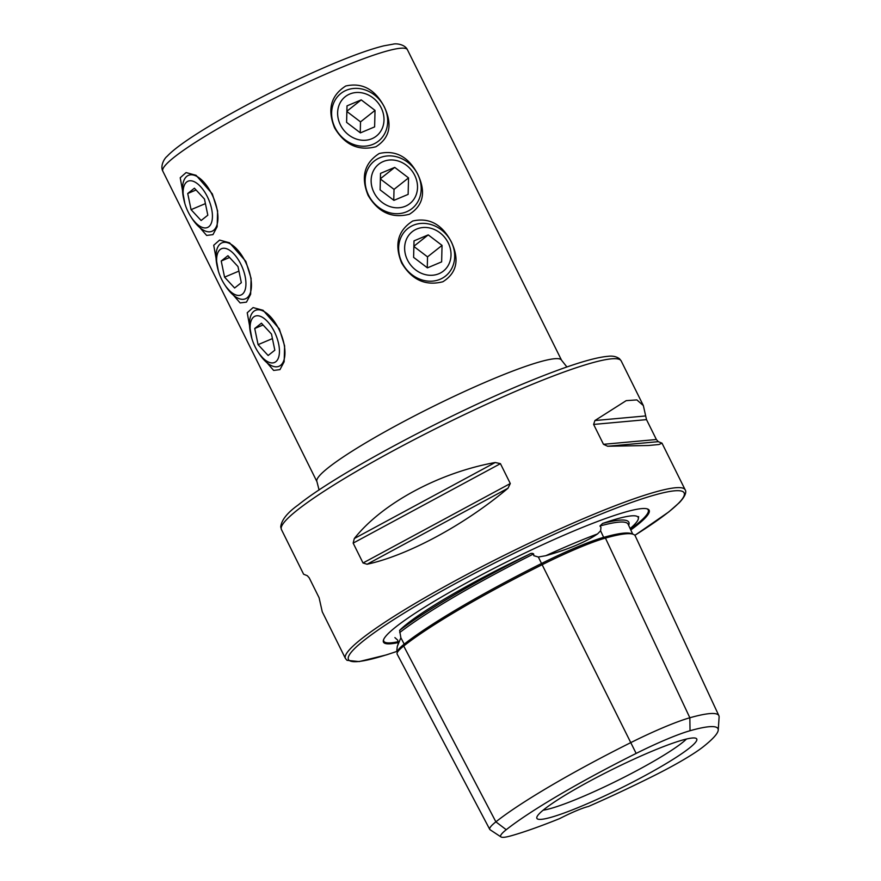 <?xml version="1.0" encoding="UTF-8"?>
<svg xmlns="http://www.w3.org/2000/svg" width="881" height="881" viewBox="0 0 881 881"><rect width="100%" height="100%" fill="white"/><g stroke="black" fill="none" stroke-linecap="round" stroke-linejoin="round"><path stroke-width="1.32" d="M690.032 730.734A66.405 7.632 -26.4 0 0 636.148 753.42L542.134 564.721A187.829 21.585 153.6 0 0 403.696 646.037A77.98 8.964 153.6 0 0 397.144 654.087L489.748 829.373A72.969 8.392 153.6 0 0 490.133 829.781L501.014 836.95A66.405 7.632 153.6 0 0 511.189 835.783A176.244 20.252 153.6 0 0 559.611 818.614A30.339 3.491 153.6 0 1 588.409 806.489A176.244 20.252 153.6 0 0 654.209 775.577A66.405 7.632 153.6 0 0 703.148 746.835A176.244 20.252 153.6 0 0 718.235 730.063A176.244 20.252 153.6 0 0 690.032 730.734L689.845 717.773L605.423 538.082A187.829 21.585 153.6 0 1 635.245 535.934L718.874 715.68A182.808 21.012 153.6 0 0 689.845 717.773A72.969 8.392 -26.4 0 0 630.631 742.694A182.808 21.012 153.6 0 0 495.882 821.841A72.969 8.392 153.6 0 0 489.748 829.373M605.423 538.082A77.98 8.964 -26.4 0 0 542.134 564.721L538.346 557.012L545.791 555.702C568.311 549.381 585.557 542.123 597.527 533.93L600.589 530.825L600.974 527.411L599.95 526.001L602.593 523.446A135.333 15.55 -26.4 0 1 638.395 518.182A135.333 15.55 -26.4 0 1 630.146 528.567M538.346 557.012L533.809 555.691L533.633 553.918C532.355 553.026 530.78 553.202 528.919 554.457A188.171 21.629 153.6 0 0 399.622 630.4A135.333 15.55 -26.4 0 1 407.165 623.77A135.333 15.55 -26.4 0 1 528.919 554.457M399.622 630.4L400.866 637.767L397.265 646.511L396.846 650.277L397.683 651.863M409.401 214.248C423.343 205.482 426.162 192.212 417.858 174.46C408.564 156.796 395.69 149.803 379.237 153.503C364.338 163.04 360.626 177.004 368.115 195.406C378.246 212.42 392.012 218.708 409.401 214.248M375.89 146.753C389.831 137.987 392.662 124.717 384.358 106.964C375.064 89.3 362.19 82.307 345.737 86.008C330.838 95.533 327.126 109.508 334.604 127.91C344.746 144.924 358.501 151.213 375.89 146.753M442.901 281.744C456.843 272.978 459.673 259.708 451.369 241.956C442.075 224.292 429.201 217.299 412.749 220.999C397.849 230.536 394.137 244.5 401.615 262.901C411.757 279.916 425.512 286.204 442.901 281.744M259.41 354.052L273.639 370.427L279.971 369.624L284.156 361.728L284.618 345.914L279.332 328.877L263.111 310.31L253.089 307.579L247.231 312.755L251.889 338.612M225.91 286.556L240.128 302.932L246.471 302.128L250.645 294.232L251.107 278.418L245.832 261.382L229.6 242.815L219.578 240.084L213.72 245.259L218.389 271.117M192.399 219.061L206.628 235.436L212.96 234.632L217.144 226.736L217.607 210.922L212.321 193.886L196.1 175.319L186.078 172.577L180.22 177.764L184.878 203.621M630.796 529.966A148.305 17.047 153.6 0 0 636.655 525.528A148.305 17.047 153.6 0 0 647.381 508.921A148.305 17.047 153.6 0 0 534.062 548.698A148.305 17.047 153.6 0 0 395.965 626.843A148.305 17.047 153.6 0 0 383.488 639.914A148.305 17.047 153.6 0 0 398.344 642.568M543.148 810.19A84.73 9.735 153.6 0 0 611.557 783.484A84.73 9.735 153.6 0 0 682.147 742.793A84.73 9.735 153.6 0 0 686.475 739.038M544.414 809.154A89.234 10.253 153.6 0 0 536.771 817.656A89.234 10.253 153.6 0 0 598.948 798.549A89.234 10.253 153.6 0 0 689.239 748.189A89.234 10.253 153.6 0 0 696.276 738.476A89.234 10.253 153.6 0 0 629.452 761.228A89.234 10.253 153.6 0 0 544.414 809.154M507.996 488.228C464.75 524.746 407.859 555.437 367.08 564.247L363.027 562.992L353.16 543.114L354.316 538.533C382.035 503.425 438.925 472.723 495.221 462.503L500.43 463.659L510.297 483.537L507.996 488.228L367.08 564.247M658.294 441.667L661.994 443.154L658.999 444.509L648.471 445.5L607.67 446.26L603.485 444.31L593.618 424.433L594.906 420.545L626.204 400.646L636.864 399.908L643.35 405.579L646.511 419.631L656.378 439.509L658.294 441.667L607.67 446.26M281.446 529.569L280.72 526.915C281.468 520.043 287.327 512.709 298.285 504.901C335.54 474.617 446.348 415.248 526.453 382.486C565.833 366.298 593.001 357.576 607.945 356.32C612.493 355.693 616.337 356.497 619.497 358.743L621.182 360.924A189.646 21.794 153.6 0 0 483.735 405.557A189.646 21.794 153.6 0 0 297.415 510.022A189.646 21.794 153.6 0 0 281.446 529.569L303.615 574.225L307.315 575.711L309.231 577.87L319.098 597.747L322.259 611.799L345.44 658.481L347.015 660.321L359.14 661.587L386.473 654.869L397.364 651.257M636.148 753.42A176.244 20.252 153.6 0 0 506.245 829.715A66.405 7.632 153.6 0 0 501.014 836.95M718.235 730.063L719.105 717.068A182.808 21.012 153.6 0 0 718.874 715.68M448.198 242.793A25.109 21.915 51.7 0 0 416.735 229.038A25.109 21.915 51.7 0 0 407.451 259.95A25.109 21.915 51.7 0 0 438.914 273.716A25.109 21.915 51.7 0 0 448.198 242.793M451.292 241.923A30.339 26.485 51.7 0 0 407.837 228.487A30.339 26.485 51.7 0 0 402.044 262.659A30.339 26.485 51.7 0 0 445.5 276.083A30.339 26.485 51.7 0 0 451.292 241.923M428.232 234.886L414.015 240.865L413.607 257.362L427.417 267.868L441.634 261.877L442.042 245.392L428.232 234.886L413.883 246.228M413.883 246.482L427.527 256.867L442.042 245.392M427.263 267.747L427.527 256.867M414.698 175.297A25.109 21.915 51.7 0 0 383.235 161.542A25.109 21.915 51.7 0 0 373.951 192.454A25.109 21.915 51.7 0 0 405.403 206.22A25.109 21.915 51.7 0 0 414.698 175.297M417.781 174.427A30.339 26.485 51.7 0 0 374.337 160.992A30.339 26.485 51.7 0 0 368.544 195.153A30.339 26.485 51.7 0 0 411.989 208.588A30.339 26.485 51.7 0 0 417.781 174.427M394.732 167.39L380.515 173.37L380.107 189.867L393.917 200.372L408.134 194.382L408.542 177.896L394.732 167.39L380.383 178.733M380.372 178.986L394.027 189.371L408.542 177.896M393.752 200.251L394.027 189.371M381.187 107.801A25.109 21.915 51.7 0 0 349.724 94.047A25.109 21.915 51.7 0 0 340.44 124.959A25.109 21.915 51.7 0 0 371.903 138.713A25.109 21.915 51.7 0 0 381.187 107.801M384.281 106.931A30.339 26.485 51.7 0 0 340.826 93.496A30.339 26.485 51.7 0 0 335.033 127.657A30.339 26.485 51.7 0 0 378.489 141.092A30.339 26.485 51.7 0 0 384.281 106.931M361.221 99.883L347.004 105.874L346.596 122.36L360.406 132.877L374.623 126.886L375.031 110.4L361.221 99.883L346.872 111.237M346.861 111.491L360.516 121.875L375.031 110.4M360.252 132.756L360.516 121.875M207.376 196.749A25.109 11.905 -112.8 0 0 189.404 180.825A25.109 11.905 -112.8 0 0 184.019 200.306A25.109 11.905 -112.8 0 0 188.16 211.947A25.109 11.905 -112.8 0 0 191.056 217.012A25.109 11.905 -112.8 0 0 209.92 225.624A25.109 11.905 -112.8 0 0 207.376 196.749M191.056 217.012L192.102 218.62A30.339 14.382 -112.8 0 0 211.991 231.285A30.339 14.382 -112.8 0 0 211.836 194.139A30.339 14.382 -112.8 0 0 188.446 175.352A30.339 14.382 -112.8 0 0 183.611 198.434L184.019 200.306M194.415 188.204L187.719 193.501L191.067 209.656L201.121 220.503L207.817 215.195L204.469 199.051L194.415 188.204M205.416 203.61L191.067 209.656M196.078 189.988L187.719 193.501M240.876 264.245A25.109 11.905 -112.8 0 0 222.904 248.321A25.109 11.905 -112.8 0 0 217.53 267.802A25.109 11.905 -112.8 0 0 221.671 279.442A25.109 11.905 -112.8 0 0 224.556 284.508A25.109 11.905 -112.8 0 0 243.431 293.12A25.109 11.905 -112.8 0 0 240.876 264.245M224.556 284.508L225.613 286.116A30.339 14.382 -112.8 0 0 245.502 298.78A30.339 14.382 -112.8 0 0 245.336 261.635A30.339 14.382 -112.8 0 0 221.957 242.848A30.339 14.382 -112.8 0 0 217.111 265.93L217.53 267.802M227.926 255.699L221.219 260.996L224.567 277.152L234.621 287.999L241.328 282.691L237.98 266.547L227.926 255.699M238.927 271.106L224.567 277.152M229.578 257.483L221.219 260.996M274.387 331.741A25.109 11.905 -112.8 0 0 256.415 315.816A25.109 11.905 -112.8 0 0 251.03 335.298A25.109 11.905 -112.8 0 0 255.171 346.938A25.109 11.905 -112.8 0 0 258.067 352.004A25.109 11.905 -112.8 0 0 276.931 360.615A25.109 11.905 -112.8 0 0 274.387 331.741M258.067 352.004L259.113 353.611A30.339 14.382 -112.8 0 0 279.002 366.276A30.339 14.382 -112.8 0 0 278.848 329.131A30.339 14.382 -112.8 0 0 255.457 310.343A30.339 14.382 -112.8 0 0 250.622 333.425L251.03 335.298M261.426 323.195L254.73 328.492L258.078 344.647L268.132 355.495L274.828 350.198L271.48 334.042L261.426 323.195M272.427 338.601L258.078 344.647M263.089 324.979L254.73 328.492M403.939 645.883A1.52 1.322 51.7 0 0 404.214 644.143A186.343 21.419 153.6 0 1 541.562 563.477A76.504 8.788 -26.4 0 1 603.65 537.344A1.52 1.288 74.2 0 1 603.65 537.344L600.589 530.825M605.192 538.181A1.52 1.288 74.2 0 1 603.661 537.377A186.343 21.419 153.6 0 1 632.04 533.952M597.527 533.93A136.874 15.726 153.6 0 0 545.791 555.702M399.357 641.72A136.874 15.726 153.6 0 0 398.157 643.923L397.76 640.201L394.908 637.602M319.076 489.99L316.94 481.654A136.544 15.693 -26.4 0 1 328.437 467.591A136.544 15.693 -26.4 0 1 491.488 379.612A136.544 15.693 -26.4 0 1 561.549 360.23L407.429 49.743C405.15 44.667 396.824 43.114 392.948 44.193L383.896 45.823C371.099 48.929 353.633 55.129 331.52 64.434C292.756 80.953 255.237 99.619 218.962 120.433C203.775 129.232 191.386 137.095 181.783 144.021C175.385 148.625 170.507 152.71 167.148 156.278C163.943 158.723 160.144 166.289 162.82 171.167A136.544 15.693 -26.4 0 1 337.357 69.136A136.544 15.693 -26.4 0 1 407.429 49.743M383.675 639.441A147.601 16.959 153.6 0 0 398.256 641.698M630.433 529.195A147.601 16.959 153.6 0 0 635.774 525.142A147.601 16.959 153.6 0 0 646.885 508.778M661.994 443.154L685.176 489.836A189.646 21.794 153.6 0 0 547.74 534.481A189.646 21.794 153.6 0 0 361.408 638.945A189.646 21.794 153.6 0 0 345.44 658.481M634.849 535.329A187.367 21.529 153.6 0 0 668.36 512.18A187.367 21.529 153.6 0 0 587.99 519.482A187.367 21.529 153.6 0 0 364.26 640.19A187.367 21.529 153.6 0 0 397.353 651.224M628.671 525.395A188.171 21.629 153.6 0 0 602.593 523.446M632.734 534.128L628.153 524.272A186.651 21.452 153.6 0 0 599.95 526.001M533.633 553.918A186.651 21.452 153.6 0 0 399.71 632.58M397.694 651.83A76.504 8.788 153.6 0 1 404.214 644.143L400.866 637.767M506.245 829.715L495.882 821.841L403.696 646.037M594.906 420.545L645.52 415.953M593.618 424.433L646.511 419.631M603.485 444.31L656.378 439.509M363.027 562.992L510.297 483.537M353.16 543.114L500.43 463.659M354.316 538.533L495.221 462.503M685.176 489.836C685.528 490.199 687.907 493.558 679.361 502.633L668.767 511.938L634.871 535.351M621.182 360.924L643.35 405.579M638.626 516.618L638.395 518.182M398.157 643.923L397.265 646.511M316.94 481.654L162.82 171.167M561.549 360.23L566.901 366.959"/></g></svg>
